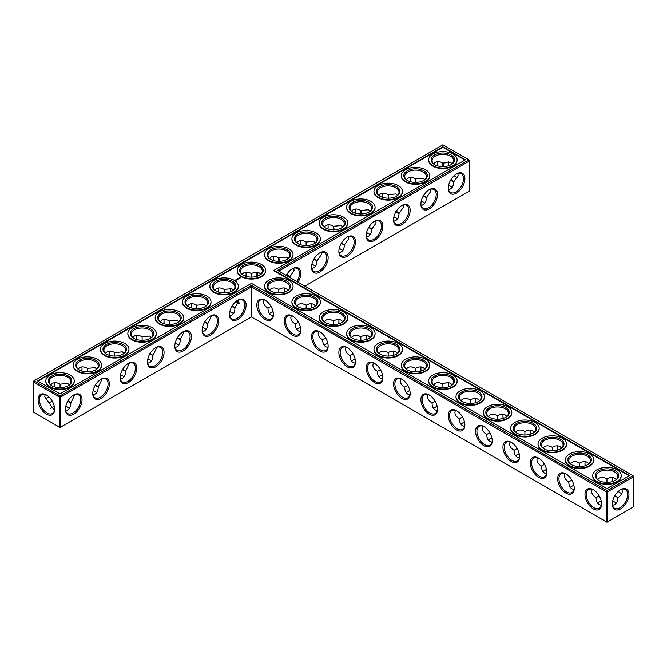 <?xml version="1.0" encoding="UTF-8"?>
<svg xmlns="http://www.w3.org/2000/svg" width="667" height="667" viewBox="0 0 667 667"><rect width="100%" height="100%" fill="white"/><g stroke="black" fill="none" stroke-linecap="round" stroke-linejoin="round"><path stroke-width="1" d="M278.806 292.921L278.806 289.42L278.806 292.921M284.175 289.62A11.756 6.787 -120 0 0 284.492 292.079M311.522 305.411A11.756 6.787 -120 0 0 311.839 307.862M338.869 321.194A11.756 6.787 -120 0 0 339.186 323.653M366.216 336.985A11.756 6.787 -120 0 0 366.533 339.445M393.555 352.776A11.756 6.787 -120 0 0 393.88 355.228M420.902 368.559A11.756 6.787 -120 0 0 421.227 371.019M448.249 384.35A11.756 6.787 -120 0 0 448.566 386.802M475.596 400.133A11.756 6.787 -120 0 0 475.913 402.593M502.943 415.925A11.756 6.787 -120 0 0 503.26 418.384M530.29 431.716A11.756 6.787 -120 0 0 530.607 434.167M557.637 447.499A11.756 6.787 -120 0 0 557.954 449.958M584.984 463.29A11.756 6.787 -120 0 0 585.301 465.749M612.331 479.081A11.756 6.787 -120 0 0 612.648 481.532M618.334 491.379A11.756 6.787 -120 0 0 620.302 492.888M278.806 271.102L469.576 160.964L469.576 191.029L304.844 286.135M464.874 178.714A11.756 6.787 120 0 0 456.553 173.912A11.756 6.787 120 0 0 448.241 188.311A11.756 6.787 120 0 0 456.553 193.113A11.756 6.787 120 0 0 464.874 178.714M437.527 194.506A11.756 6.787 120 0 0 429.214 189.703A11.756 6.787 120 0 0 420.902 204.102A11.756 6.787 120 0 0 429.214 208.904A11.756 6.787 120 0 0 437.527 194.506M410.18 210.288A11.756 6.787 120 0 0 401.868 205.486A11.756 6.787 120 0 0 393.555 219.885A11.756 6.787 120 0 0 401.868 224.687A11.756 6.787 120 0 0 410.18 210.288M382.833 226.08A11.756 6.787 120 0 0 374.52 221.277A11.756 6.787 120 0 0 366.208 235.676A11.756 6.787 120 0 0 374.52 240.479A11.756 6.787 120 0 0 382.833 226.08M355.486 241.863A11.756 6.787 120 0 0 347.173 237.068A11.756 6.787 120 0 0 338.861 251.467A11.756 6.787 120 0 0 347.173 256.261A11.756 6.787 120 0 0 355.486 241.863M328.139 257.654A11.756 6.787 120 0 0 319.827 252.851A11.756 6.787 120 0 0 311.514 267.25A11.756 6.787 120 0 0 319.827 272.053A11.756 6.787 120 0 0 328.139 257.654M298.024 282.199A11.756 6.787 120 0 0 300.792 273.445A11.756 6.787 120 0 0 292.48 268.643A11.756 6.787 120 0 0 286.285 275.421M632.991 475.596L633.65 476.73L632.991 475.596L606.962 490.62L251.459 285.376L60.038 395.898L34.009 380.865L33.35 381.999L59.38 397.032L60.038 395.898L60.697 397.032L59.38 397.032L59.38 427.088L60.038 427.472L60.697 427.088L59.38 427.088L33.35 412.064L33.35 381.241L442.888 144.797L468.918 159.83L277.497 270.343L632.991 475.596M251.459 316.958L251.459 286.893L606.303 491.762L607.62 491.762L606.962 490.62L606.303 491.762L606.303 521.819L607.62 521.819L633.65 506.787L633.65 476.73L607.62 491.762L607.62 521.819L606.962 522.203L251.459 316.958L60.697 427.088L60.697 397.032L251.459 286.893L251.459 285.376M284.392 287.986A10.83 6.253 -120 0 0 284.167 289.987A10.83 6.253 -120 0 0 284.367 292.113M311.739 303.777A10.83 6.253 -120 0 0 311.514 305.778A10.83 6.253 -120 0 0 311.714 307.904M339.086 319.56A10.83 6.253 -120 0 0 338.861 321.561A10.83 6.253 -120 0 0 339.061 323.695M366.433 335.351A10.83 6.253 -120 0 0 366.208 337.352A10.83 6.253 -120 0 0 366.408 339.478M393.78 351.142A10.83 6.253 -120 0 0 393.555 353.143A10.83 6.253 -120 0 0 393.755 355.269M421.127 366.925A10.83 6.253 -120 0 0 420.902 368.926A10.83 6.253 -120 0 0 421.102 371.06M448.466 382.716A10.83 6.253 -120 0 0 448.241 384.717A10.83 6.253 -120 0 0 448.441 386.843M475.813 398.507A10.83 6.253 -120 0 0 475.588 400.508A10.83 6.253 -120 0 0 475.788 402.635M503.16 414.29A10.83 6.253 -120 0 0 502.935 416.291A10.83 6.253 -120 0 0 503.135 418.417M530.507 430.082A10.83 6.253 -120 0 0 530.282 432.083A10.83 6.253 -120 0 0 530.482 434.209M557.854 445.864A10.83 6.253 -120 0 0 557.629 447.865A10.83 6.253 -120 0 0 557.829 450M585.201 461.656A10.83 6.253 -120 0 0 584.976 463.657A10.83 6.253 -120 0 0 585.176 465.783M612.548 477.447A10.83 6.253 -120 0 0 612.323 479.448A10.83 6.253 -120 0 0 612.523 481.574M618.234 491.471A10.83 6.253 -120 0 0 619.976 492.705A10.83 6.253 -120 0 0 621.819 493.513M469.576 160.964L468.918 159.83L469.576 160.964M448.249 187.919A10.83 6.253 120 0 0 450.483 192.513A10.83 6.253 120 0 0 458.829 189.611A10.83 6.253 120 0 0 463.557 178.714A10.83 6.253 120 0 0 461.314 173.754A10.83 6.253 120 0 0 456.22 174.112M420.902 203.71A10.83 6.253 120 0 0 423.136 208.304A10.83 6.253 120 0 0 431.482 205.403A10.83 6.253 120 0 0 436.21 194.506A10.83 6.253 120 0 0 433.967 189.545A10.83 6.253 120 0 0 428.873 189.903M393.555 219.501A10.83 6.253 120 0 0 395.798 224.087A10.83 6.253 120 0 0 404.135 221.186A10.83 6.253 120 0 0 408.863 210.288A10.83 6.253 120 0 0 406.62 205.336A10.83 6.253 120 0 0 401.534 205.694M366.216 235.284A10.83 6.253 120 0 0 368.451 239.878A10.83 6.253 120 0 0 376.797 236.977A10.83 6.253 120 0 0 381.516 226.08A10.83 6.253 120 0 0 379.273 221.119A10.83 6.253 120 0 0 374.187 221.477M338.869 251.075A10.83 6.253 120 0 0 341.104 255.661A10.83 6.253 120 0 0 349.45 252.76A10.83 6.253 120 0 0 354.177 241.863A10.83 6.253 120 0 0 351.934 236.91A10.83 6.253 120 0 0 346.84 237.269M311.522 266.867A10.83 6.253 120 0 0 313.757 271.452A10.83 6.253 120 0 0 322.103 268.551A10.83 6.253 120 0 0 326.83 257.654A10.83 6.253 120 0 0 324.587 252.693A10.83 6.253 120 0 0 319.493 253.051M296.898 281.549A10.83 6.253 120 0 0 299.483 273.445A10.83 6.253 120 0 0 297.24 268.484A10.83 6.253 120 0 0 292.146 268.843M52.068 407.454A11.756 6.787 180 0 1 54.335 406.503M65.725 406.503A11.756 6.787 180 0 1 68.009 407.454M93.072 390.712A11.756 6.787 180 0 1 95.356 391.662M120.419 374.921A11.756 6.787 180 0 1 122.703 375.88M147.766 359.138A11.756 6.787 180 0 1 150.05 360.088M175.113 343.347A11.756 6.787 180 0 1 177.397 344.297M202.451 327.555A11.756 6.787 180 0 1 204.744 328.514M229.798 311.772A11.756 6.787 180 0 1 232.091 312.723M325.529 344.297A11.756 6.787 180 0 1 327.814 343.347M352.876 360.088A11.756 6.787 180 0 1 355.161 359.138M380.223 375.88A11.756 6.787 180 0 1 382.508 374.921M407.57 391.662A11.756 6.787 180 0 1 409.855 390.712M270.835 312.723A11.756 6.787 180 0 1 273.12 311.772M311.839 264.407A11.756 6.787 180 0 1 314.124 265.358M339.186 248.616A11.756 6.787 180 0 1 341.471 249.575M298.182 328.514A11.756 6.787 180 0 1 300.467 327.555M366.533 232.833A11.756 6.787 180 0 1 368.818 233.783M393.88 217.042A11.756 6.787 180 0 1 396.165 217.992M421.227 201.251A11.756 6.787 180 0 1 423.512 202.209M448.566 185.468A11.756 6.787 180 0 1 450.859 186.418M434.909 407.454A11.756 6.787 180 0 1 437.202 406.503M462.256 423.237A11.756 6.787 180 0 1 464.549 422.286M489.603 439.028A11.756 6.787 180 0 1 491.887 438.077M516.95 454.819A11.756 6.787 180 0 1 519.234 453.86M544.297 470.602A11.756 6.787 180 0 1 546.581 469.651M571.644 486.393A11.756 6.787 180 0 1 573.928 485.443M598.991 502.184A11.756 6.787 180 0 1 601.275 501.225M612.648 501.225A11.756 6.787 180 0 1 614.932 502.184M442.888 146.823L465.416 159.83L273.995 270.343L629.49 475.596L606.962 488.603L251.459 283.358L60.038 393.872L37.51 380.865L442.888 146.823L442.888 147.324L37.944 381.115M620.635 508.871A11.756 6.787 -60 0 1 612.323 504.077A11.756 6.787 -60 0 1 620.635 489.678A11.756 6.787 -60 0 1 628.948 494.472A11.756 6.787 -60 0 1 620.635 508.871M288.086 290.12L286.468 288.661C284.334 287.51 281.774 287.76 278.806 289.42L278.806 289.42C275.838 287.76 273.287 287.51 271.152 288.661L269.535 290.12M315.433 305.903L313.807 304.452C311.672 303.293 309.121 303.552 306.153 305.211L306.153 308.713M306.153 305.211L306.153 305.211C303.185 303.552 300.634 303.293 298.499 304.452L296.873 305.903M342.78 321.694L341.154 320.235C339.019 319.084 336.468 319.335 333.5 320.994L333.5 324.495M333.5 320.994L333.5 320.994C330.532 319.335 327.981 319.084 325.846 320.235L324.22 321.694M370.127 337.485L368.501 336.026C366.366 334.876 363.815 335.126 360.847 336.785L360.847 340.287M360.847 336.785L360.847 336.785C357.879 335.126 355.328 334.876 353.193 336.026L351.567 337.485M397.465 353.268L395.848 351.817C393.713 350.659 391.162 350.917 388.194 352.576L388.194 356.078M388.194 352.576L388.194 352.576C385.226 350.917 382.666 350.659 380.532 351.817L378.914 353.268M424.812 369.059L423.195 367.6C421.06 366.45 418.509 366.7 415.541 368.359L415.541 371.861M415.541 368.359L415.541 368.359C412.565 366.7 410.013 366.45 407.879 367.6L406.261 369.059M452.159 384.851L450.542 383.392C448.407 382.233 445.856 382.491 442.888 384.15L442.888 387.652M442.888 384.15L442.888 384.15C439.912 382.491 437.36 382.233 435.226 383.392L433.608 384.851M479.506 400.634L477.889 399.174C475.754 398.024 473.203 398.274 470.227 399.933L470.227 403.443M470.227 399.933L470.227 399.933C467.259 398.274 464.707 398.024 462.573 399.174L460.955 400.634M506.853 416.425L505.236 414.966C503.101 413.815 500.55 414.065 497.574 415.724L497.574 419.226M497.574 415.724L497.574 415.724C494.606 414.065 492.054 413.815 489.92 414.966L488.302 416.425M534.2 432.208L532.583 430.757C530.448 429.598 527.889 429.856 524.921 431.516L524.921 435.017M524.921 431.516L524.921 431.516C521.953 429.856 519.401 429.598 517.267 430.757L515.649 432.208M561.547 447.999L559.921 446.54C557.787 445.389 555.236 445.639 552.268 447.299L552.268 450.8M552.268 447.299L552.268 447.299C549.3 445.639 546.748 445.389 544.614 446.54L542.988 447.999M588.894 463.79L587.268 462.331C585.134 461.18 582.583 461.431 579.615 463.09L579.615 466.592M579.615 463.09L579.615 463.09C576.647 461.431 574.095 461.18 571.961 462.331L570.335 463.79M614.757 495.881L617.792 497.632C620.71 495.889 622.203 493.805 622.278 491.379L621.819 489.253M616.233 479.573L614.615 478.122C612.481 476.963 609.93 477.222 606.962 478.881L606.962 482.383M606.962 478.881L606.962 478.881C603.994 477.222 601.434 476.963 599.299 478.122L597.682 479.573M456.22 177.097A11.723 6.77 60 0 1 454.269 175.604M448.591 165.766A11.723 6.77 60 0 1 448.274 163.332M457.729 173.495L458.179 175.604L453.71 181.874C453.577 186.418 451.834 188.978 448.466 189.553M430.382 189.278L430.832 191.396L426.363 197.657C426.23 202.209 424.487 204.769 421.127 205.344M403.043 205.069L403.485 207.179L399.024 213.448C398.891 217.992 397.14 220.552 393.78 221.136M375.696 220.86L376.138 222.97L371.677 229.231C371.544 233.783 369.793 236.343 366.433 236.918M348.349 236.643L348.791 238.761L344.33 245.022C344.197 249.575 342.446 252.134 339.086 252.71M321.002 252.434L321.444 254.544L316.983 260.814C316.85 265.358 315.099 267.917 311.739 268.493M293.655 268.217L294.097 270.335L289.62 277.347M65.75 406.37A10.83 6.253 180 0 1 67.701 407.262L67.701 407.262A10.83 6.253 180 0 1 69.318 408.454M50.775 408.446A10.83 6.253 180 0 1 52.385 407.262A10.83 6.253 180 0 1 54.31 406.378M93.097 390.587A10.83 6.253 180 0 1 95.039 391.471L95.039 391.471A10.83 6.253 180 0 1 96.665 392.671M120.444 374.796A10.83 6.253 180 0 1 122.386 375.688L122.386 375.688A10.83 6.253 180 0 1 124.012 376.88M147.791 359.004A10.83 6.253 180 0 1 149.733 359.897L149.733 359.897A10.83 6.253 180 0 1 151.351 361.097M175.138 343.222A10.83 6.253 180 0 1 177.08 344.114L177.08 344.114A10.83 6.253 180 0 1 178.698 345.306M202.485 327.43A10.83 6.253 180 0 1 204.427 328.322L204.427 328.322A10.83 6.253 180 0 1 206.045 329.515M229.832 311.647A10.83 6.253 180 0 1 231.774 312.531L231.774 312.531A10.83 6.253 180 0 1 233.392 313.732M324.22 345.306A10.83 6.253 180 0 1 325.846 344.114A10.83 6.253 180 0 1 327.789 343.222M351.567 361.097A10.83 6.253 180 0 1 353.193 359.897A10.83 6.253 180 0 1 355.136 359.004M378.914 376.88A10.83 6.253 180 0 1 380.532 375.688A10.83 6.253 180 0 1 382.483 374.796M406.261 392.671A10.83 6.253 180 0 1 407.879 391.471A10.83 6.253 180 0 1 409.821 390.587M269.535 313.732A10.83 6.253 180 0 1 271.152 312.531A10.83 6.253 180 0 1 273.095 311.647M311.864 264.282A10.83 6.253 180 0 1 313.807 265.166L313.807 265.166A10.83 6.253 180 0 1 315.433 266.366M339.211 248.491A10.83 6.253 180 0 1 341.154 249.383L341.154 249.383A10.83 6.253 180 0 1 342.78 250.575M296.873 329.515A10.83 6.253 180 0 1 298.499 328.322A10.83 6.253 180 0 1 300.442 327.43M366.558 232.7A10.83 6.253 180 0 1 368.501 233.592L368.501 233.592A10.83 6.253 180 0 1 370.127 234.792M393.905 216.917A10.83 6.253 180 0 1 395.848 217.809L395.848 217.809A10.83 6.253 180 0 1 397.465 219.001M421.252 201.126A10.83 6.253 180 0 1 423.195 202.018L423.195 202.018A10.83 6.253 180 0 1 424.812 203.21M448.599 185.343A10.83 6.253 180 0 1 450.542 186.226L450.542 186.226A10.83 6.253 180 0 1 452.159 187.427M433.608 408.454A10.83 6.253 180 0 1 435.226 407.262A10.83 6.253 180 0 1 437.168 406.37M460.955 424.245A10.83 6.253 180 0 1 462.573 423.053A10.83 6.253 180 0 1 464.515 422.161M488.302 440.037A10.83 6.253 180 0 1 489.92 438.836A10.83 6.253 180 0 1 491.862 437.952M515.649 455.819A10.83 6.253 180 0 1 517.267 454.627A10.83 6.253 180 0 1 519.209 453.735M542.988 471.611A10.83 6.253 180 0 1 544.614 470.418A10.83 6.253 180 0 1 546.556 469.526M570.335 487.402A10.83 6.253 180 0 1 571.961 486.201A10.83 6.253 180 0 1 573.903 485.309M612.673 501.1A10.83 6.253 180 0 1 614.615 501.993L614.615 501.993A10.83 6.253 180 0 1 616.233 503.185M597.682 503.185A10.83 6.253 180 0 1 599.299 501.993A10.83 6.253 180 0 1 601.25 501.1M273.995 270.343L273.995 270.852L629.056 475.846M464.982 160.08L442.888 147.324M620.302 489.878A10.83 6.253 -60 0 1 625.388 489.52A10.83 6.253 -60 0 1 627.055 498.199A10.83 6.253 -60 0 1 619.976 507.737A10.83 6.253 -60 0 1 614.565 508.271A10.83 6.253 -60 0 1 612.331 503.685M298.357 322.211L295.323 323.962C295.373 327.364 296.431 329.706 298.499 330.974L300.567 331.649M291.296 315.583L290.837 317.709C290.912 320.135 292.404 322.219 295.323 323.962M270.835 291.12A10.83 6.253 180 0 1 267.976 286.893A10.83 6.253 180 0 1 274.662 281.115A10.83 6.253 180 0 1 286.468 282.475A10.83 6.253 180 0 1 289.636 286.893A10.83 6.253 180 0 1 286.777 291.12M271.01 306.428L267.976 308.179C268.026 311.581 269.084 313.915 271.152 315.183L273.22 315.858M263.949 299.791L263.49 301.926C263.565 304.352 265.057 306.436 267.976 308.179M325.704 338.002L322.67 339.753C322.72 343.155 323.778 345.489 325.846 346.765L327.914 347.44M318.634 331.366L318.184 333.5C318.251 335.926 319.751 338.011 322.67 339.753M298.182 306.912A10.83 6.253 180 0 1 295.323 302.685A10.83 6.253 180 0 1 302.009 296.907A10.83 6.253 180 0 1 313.807 298.257A10.83 6.253 180 0 1 316.983 302.685A10.83 6.253 180 0 1 314.124 306.912M353.051 353.785L350.017 355.536C350.067 358.938 351.125 361.281 353.193 362.548L355.261 363.223M345.981 347.157L345.531 349.291C345.598 351.717 347.098 353.793 350.017 355.536M325.529 322.703A10.83 6.253 180 0 1 322.67 318.467A10.83 6.253 180 0 1 329.356 312.69A10.83 6.253 180 0 1 341.154 314.049A10.83 6.253 180 0 1 344.33 318.467A10.83 6.253 180 0 1 341.471 322.703M380.398 369.576L377.364 371.327C377.414 374.729 378.472 377.063 380.532 378.339L382.608 379.014M373.328 362.948L372.878 365.074C372.945 367.5 374.445 369.585 377.364 371.327M352.876 338.486A10.83 6.253 180 0 1 350.017 334.259A10.83 6.253 180 0 1 356.703 328.481A10.83 6.253 180 0 1 368.501 329.84A10.83 6.253 180 0 1 371.677 334.259A10.83 6.253 180 0 1 368.818 338.486M407.745 385.368L404.711 387.118C404.761 390.52 405.811 392.855 407.879 394.13L409.955 394.797M400.675 378.731L400.225 380.865C400.292 383.292 401.784 385.376 404.711 387.118M380.223 354.277A10.83 6.253 180 0 1 377.364 350.042A10.83 6.253 180 0 1 384.05 344.272A10.83 6.253 180 0 1 395.848 345.623A10.83 6.253 180 0 1 399.024 350.042A10.83 6.253 180 0 1 396.165 354.277M435.092 401.15L432.058 402.901C432.108 406.303 433.158 408.646 435.226 409.913L437.302 410.589M428.022 394.522L427.572 396.648C427.639 399.074 429.131 401.159 432.058 402.901M407.57 370.068A10.83 6.253 180 0 1 404.711 365.833A10.83 6.253 180 0 1 411.397 360.055A10.83 6.253 180 0 1 423.195 361.414A10.83 6.253 180 0 1 426.363 365.833A10.83 6.253 180 0 1 423.512 370.068M462.439 416.942L459.405 418.693C459.446 422.094 460.505 424.429 462.573 425.704L464.641 426.38M455.369 410.313L454.919 412.439C454.986 414.866 456.478 416.95 459.405 418.693M434.909 385.851A10.83 6.253 180 0 1 432.058 381.624A10.83 6.253 180 0 1 438.744 375.846A10.83 6.253 180 0 1 450.542 377.205A10.83 6.253 180 0 1 453.71 381.624A10.83 6.253 180 0 1 450.859 385.851M489.778 432.733L486.752 434.484C486.793 437.886 487.852 440.22 489.92 441.487L491.988 442.163M482.716 426.096L482.266 428.231C482.333 430.657 483.825 432.741 486.752 434.484M462.256 401.642A10.83 6.253 180 0 1 459.405 397.407A10.83 6.253 180 0 1 466.083 391.637A10.83 6.253 180 0 1 477.889 392.988A10.83 6.253 180 0 1 481.057 397.407A10.83 6.253 180 0 1 478.206 401.642M517.125 448.516L514.09 450.267C514.14 453.668 515.199 456.011 517.267 457.279L519.335 457.954M510.063 441.887L509.605 444.014C509.68 446.44 511.172 448.524 514.09 450.267M489.603 417.425A10.83 6.253 180 0 1 486.752 413.198A10.83 6.253 180 0 1 493.43 407.42A10.83 6.253 180 0 1 505.236 408.779A10.83 6.253 180 0 1 508.404 413.198A10.83 6.253 180 0 1 505.544 417.425M544.472 464.307L541.437 466.058C541.487 469.46 542.546 471.794 544.614 473.07L546.682 473.745M537.402 457.67L536.952 459.805C537.027 462.231 538.519 464.315 541.437 466.058M516.95 433.216A10.83 6.253 180 0 1 514.09 428.989A10.83 6.253 180 0 1 520.777 423.212A10.83 6.253 180 0 1 532.583 424.562A10.83 6.253 180 0 1 535.751 428.989A10.83 6.253 180 0 1 532.891 433.216M571.819 480.09L568.784 481.841C568.834 485.243 569.893 487.585 571.961 488.853L574.029 489.528M564.749 473.462L564.299 475.596C564.365 478.014 565.866 480.098 568.784 481.841M544.297 449.008A10.83 6.253 180 0 1 541.437 444.772A10.83 6.253 180 0 1 548.124 438.994A10.83 6.253 180 0 1 559.921 440.353A10.83 6.253 180 0 1 563.098 444.772A10.83 6.253 180 0 1 560.238 449.008M599.166 495.881L596.131 497.632C596.181 501.034 597.24 503.368 599.299 504.644L601.376 505.319M592.096 489.253L591.646 491.379C591.712 493.805 593.213 495.889 596.131 497.632M571.644 464.791A10.83 6.253 180 0 1 568.784 460.563A10.83 6.253 180 0 1 575.471 454.786A10.83 6.253 180 0 1 587.268 456.145A10.83 6.253 180 0 1 590.445 460.563A10.83 6.253 180 0 1 587.585 464.791M612.548 505.319L614.615 504.644C616.683 503.368 617.742 501.034 617.792 497.632M598.991 480.582A10.83 6.253 180 0 1 596.131 476.346A10.83 6.253 180 0 1 602.818 470.577A10.83 6.253 180 0 1 614.615 471.928A10.83 6.253 180 0 1 617.792 476.346A10.83 6.253 180 0 1 614.932 480.582M457.729 177.722A10.797 6.236 60 0 1 455.903 176.922A10.797 6.236 60 0 1 454.169 175.696M448.466 165.808A10.797 6.236 60 0 1 448.266 163.698A10.797 6.236 60 0 1 448.491 161.714M433.608 163.815L435.226 162.356C437.36 161.206 439.912 161.456 442.888 163.115L450.542 162.381L452.151 163.824M451.1 179.69C454.711 182.475 454.519 182.583 450.542 180.015M442.905 166.792C442.671 162.064 442.855 161.964 443.463 166.467M434.909 164.816A10.83 6.253 180 0 1 432.058 160.589A10.83 6.253 180 0 1 438.744 154.811A10.83 6.253 180 0 1 450.542 156.17A10.83 6.253 180 0 1 453.71 160.589A10.83 6.253 180 0 1 450.859 164.816M406.261 179.598L407.879 178.147C410.013 176.988 412.565 177.247 415.541 178.906L423.195 178.172L424.804 179.615M423.753 195.481C427.364 198.266 427.172 198.374 423.195 195.806M415.558 182.575C415.324 177.856 415.508 177.747 416.116 182.258M407.57 180.607A10.83 6.253 180 0 1 404.711 176.38A10.83 6.253 180 0 1 411.397 170.602A10.83 6.253 180 0 1 423.195 171.953A10.83 6.253 180 0 1 426.363 176.38A10.83 6.253 180 0 1 423.512 180.607M378.914 195.389L380.532 193.93C382.666 192.78 385.226 193.03 388.194 194.689L395.848 193.955L397.457 195.398M396.406 211.272C400.017 214.057 399.833 214.157 395.848 211.589M388.211 198.366C387.977 193.647 388.169 193.538 388.769 198.049M380.223 196.398A10.83 6.253 180 0 1 377.364 192.163A10.83 6.253 180 0 1 384.05 186.385A10.83 6.253 180 0 1 395.848 187.744A10.83 6.253 180 0 1 399.024 192.163A10.83 6.253 180 0 1 396.165 196.398M351.567 211.181L353.193 209.721C355.328 208.571 357.879 208.821 360.847 210.48L368.501 209.746L370.11 211.189M369.059 227.055C372.67 229.84 372.486 229.948 368.501 227.38M360.872 214.157C360.63 209.43 360.822 209.321 361.422 213.832M352.876 212.181A10.83 6.253 180 0 1 350.017 207.954A10.83 6.253 180 0 1 356.703 202.176A10.83 6.253 180 0 1 368.501 203.535A10.83 6.253 180 0 1 371.677 207.954A10.83 6.253 180 0 1 368.818 212.181M324.22 226.963L325.846 225.513C327.981 224.354 330.532 224.612 333.5 226.271L341.154 225.538L342.763 226.98M341.712 242.846C345.323 245.631 345.139 245.739 341.154 243.163M333.525 229.94C333.292 225.221 333.475 225.113 334.075 229.623M325.529 227.972A10.83 6.253 180 0 1 322.67 223.745A10.83 6.253 180 0 1 329.356 217.967A10.83 6.253 180 0 1 341.154 219.318A10.83 6.253 180 0 1 344.33 223.745A10.83 6.253 180 0 1 341.471 227.972M296.873 242.755L298.499 241.296C300.634 240.145 303.185 240.395 306.153 242.054L313.807 241.321L315.416 242.763M314.365 258.638C317.976 261.414 317.792 261.522 313.807 258.954M306.178 245.731C305.945 241.012 306.128 240.904 306.728 245.406M298.182 243.763A10.83 6.253 180 0 1 295.323 239.528A10.83 6.253 180 0 1 302.009 233.75A10.83 6.253 180 0 1 313.807 235.109A10.83 6.253 180 0 1 316.983 239.528A10.83 6.253 180 0 1 314.124 243.763M269.535 258.546L271.152 257.087C273.287 255.928 275.838 256.186 278.806 257.846L286.468 257.112L288.077 258.554M287.018 274.42C290.629 277.205 290.445 277.314 286.468 274.746M278.831 261.522C278.598 256.795 278.781 256.687 279.39 261.197M270.835 259.546A10.83 6.253 180 0 1 267.976 255.319A10.83 6.253 180 0 1 274.662 249.541A10.83 6.253 180 0 1 286.468 250.9A10.83 6.253 180 0 1 289.636 255.319A10.83 6.253 180 0 1 286.777 259.546M257.729 276.088A10.797 6.236 60 0 1 257.629 272.294M437.202 165.775A11.756 6.787 120 0 0 437.519 163.315M409.855 181.557A11.756 6.787 120 0 0 410.172 179.106M382.508 197.349A11.756 6.787 120 0 0 382.825 194.889M355.161 213.14A11.756 6.787 120 0 0 355.478 210.68M327.814 228.923A11.756 6.787 120 0 0 328.131 226.472M300.467 244.714A11.756 6.787 120 0 0 300.784 242.254M273.12 260.497A11.756 6.787 120 0 0 273.445 258.046M246.098 273.837A11.756 6.787 -60 0 1 245.773 276.288M218.751 289.62A11.756 6.787 -60 0 1 218.434 292.079M191.404 305.411A11.756 6.787 -60 0 1 191.087 307.862M164.057 321.194A11.756 6.787 -60 0 1 163.74 323.653M136.71 336.985A11.756 6.787 -60 0 1 136.393 339.445M109.363 352.776A11.756 6.787 -60 0 1 109.046 355.228M82.016 368.559A11.756 6.787 -60 0 1 81.699 371.019M54.669 384.35A11.756 6.787 -60 0 1 54.352 386.802M48.658 396.665A11.756 6.787 -60 0 1 46.698 398.157M46.365 394.972L46.365 394.972A11.723 6.77 60 0 1 54.661 409.33A11.723 6.77 60 0 1 46.365 414.124A11.723 6.77 60 0 1 38.077 399.758A11.723 6.77 60 0 1 46.365 394.972L46.365 394.972M229.473 314.616A11.756 6.787 -60 0 1 237.785 300.217A11.756 6.787 -60 0 1 246.098 305.019A11.756 6.787 -60 0 1 237.785 319.418A11.756 6.787 -60 0 1 229.473 314.616M202.126 330.407A11.756 6.787 -60 0 1 210.447 316.008A11.756 6.787 -60 0 1 218.759 320.81A11.756 6.787 -60 0 1 210.447 335.209A11.756 6.787 -60 0 1 202.126 330.407M174.787 346.19A11.756 6.787 -60 0 1 183.1 331.791A11.756 6.787 -60 0 1 191.412 336.593A11.756 6.787 -60 0 1 183.1 350.992A11.756 6.787 -60 0 1 174.787 346.19M147.44 361.981A11.756 6.787 -60 0 1 155.753 347.582A11.756 6.787 -60 0 1 164.065 352.384A11.756 6.787 -60 0 1 155.753 366.783A11.756 6.787 -60 0 1 147.44 361.981M120.093 377.772A11.756 6.787 -60 0 1 128.406 363.373A11.756 6.787 -60 0 1 136.718 368.167A11.756 6.787 -60 0 1 128.406 382.566A11.756 6.787 -60 0 1 120.093 377.772M92.746 393.555A11.756 6.787 -60 0 1 101.059 379.156A11.756 6.787 -60 0 1 109.371 383.959A11.756 6.787 -60 0 1 101.059 398.357A11.756 6.787 -60 0 1 92.746 393.555M65.399 409.346A11.756 6.787 -60 0 1 73.712 394.947A11.756 6.787 -60 0 1 82.024 399.75A11.756 6.787 -60 0 1 73.712 414.149A11.756 6.787 -60 0 1 65.399 409.346M437.527 409.346A11.756 6.787 -120 0 0 429.214 394.947A11.756 6.787 -120 0 0 420.902 399.75A11.756 6.787 -120 0 0 429.214 414.149A11.756 6.787 -120 0 0 437.527 409.346M410.18 393.555A11.756 6.787 -120 0 0 401.868 379.156A11.756 6.787 -120 0 0 393.555 383.959A11.756 6.787 -120 0 0 401.868 398.357A11.756 6.787 -120 0 0 410.18 393.555M382.833 377.772A11.756 6.787 -120 0 0 374.52 363.373A11.756 6.787 -120 0 0 366.208 368.167A11.756 6.787 -120 0 0 374.52 382.566A11.756 6.787 -120 0 0 382.833 377.772M355.486 361.981A11.756 6.787 -120 0 0 347.173 347.582A11.756 6.787 -120 0 0 338.861 352.384A11.756 6.787 -120 0 0 347.173 366.783A11.756 6.787 -120 0 0 355.486 361.981M328.139 346.19A11.756 6.787 -120 0 0 319.827 331.791A11.756 6.787 -120 0 0 311.514 336.593A11.756 6.787 -120 0 0 319.827 350.992A11.756 6.787 -120 0 0 328.139 346.19M300.792 330.407A11.756 6.787 -120 0 0 292.48 316.008A11.756 6.787 -120 0 0 284.167 320.81A11.756 6.787 -120 0 0 292.48 335.209A11.756 6.787 -120 0 0 300.792 330.407M273.445 314.616A11.756 6.787 -120 0 0 265.132 300.217A11.756 6.787 -120 0 0 256.82 305.019A11.756 6.787 -120 0 0 265.132 319.418A11.756 6.787 -120 0 0 273.445 314.616M601.601 504.077A11.756 6.787 -120 0 0 593.288 489.678A11.756 6.787 -120 0 0 584.976 494.472A11.756 6.787 -120 0 0 593.288 508.871A11.756 6.787 -120 0 0 601.601 504.077M574.254 488.286A11.756 6.787 -120 0 0 565.941 473.887A11.756 6.787 -120 0 0 557.629 478.689A11.756 6.787 -120 0 0 565.941 493.088A11.756 6.787 -120 0 0 574.254 488.286M546.907 472.494A11.756 6.787 -120 0 0 538.594 458.096A11.756 6.787 -120 0 0 530.282 462.898A11.756 6.787 -120 0 0 538.594 477.297A11.756 6.787 -120 0 0 546.907 472.494M519.56 456.712A11.756 6.787 -120 0 0 511.247 442.313A11.756 6.787 -120 0 0 502.935 447.115A11.756 6.787 -120 0 0 511.247 461.514A11.756 6.787 -120 0 0 519.56 456.712M492.213 440.92A11.756 6.787 -120 0 0 483.9 426.521A11.756 6.787 -120 0 0 475.588 431.324A11.756 6.787 -120 0 0 483.9 445.723A11.756 6.787 -120 0 0 492.213 440.92M464.874 425.137A11.756 6.787 -120 0 0 456.553 410.739A11.756 6.787 -120 0 0 448.241 415.533A11.756 6.787 -120 0 0 456.553 429.932A11.756 6.787 -120 0 0 464.874 425.137M68.251 400.725C71.861 403.51 71.677 403.618 67.701 401.05M74.887 394.522L70.869 402.901C70.735 407.454 68.984 410.013 65.624 410.589M54.436 410.564L44.747 396.665L45.189 394.556M52.226 401.159L49.208 402.901M95.598 384.942C99.208 387.719 99.024 387.827 95.039 385.259M102.234 378.739L98.216 387.118C98.082 391.662 96.331 394.222 92.971 394.797M122.945 369.151C126.555 371.936 126.371 372.044 122.386 369.468M129.581 362.948L125.563 371.327C125.429 375.871 123.678 378.439 120.318 379.014M150.292 353.36C153.902 356.145 153.718 356.253 149.733 353.685M156.928 347.165L152.91 355.536C152.776 360.088 151.025 362.648 147.665 363.223M177.639 337.577C181.249 340.362 181.065 340.462 177.08 337.894M184.267 331.374L180.248 339.753C180.115 344.297 178.372 346.857 175.012 347.44M204.986 321.786C208.596 324.571 208.412 324.679 204.427 322.111M211.614 315.583L207.595 323.962C207.462 328.514 205.719 331.074 202.359 331.649M232.333 305.995C235.943 308.779 235.751 308.888 231.774 306.32M238.961 299.8L234.942 308.179C234.809 312.723 233.066 315.283 229.698 315.858M457.112 160.08A14.232 8.212 180 0 1 457.112 160.338A14.232 8.212 180 0 1 442.888 168.551A14.232 8.212 180 0 1 428.656 160.338A14.232 8.212 180 0 1 428.656 160.08M429.765 175.871A14.232 8.212 180 0 1 429.773 176.121A14.232 8.212 180 0 1 415.541 184.342A14.232 8.212 180 0 1 401.309 176.121A14.232 8.212 180 0 1 401.317 175.871M402.418 191.662A14.232 8.212 180 0 1 402.426 191.913A14.232 8.212 180 0 1 388.194 200.125A14.232 8.212 180 0 1 373.962 191.913A14.232 8.212 180 0 1 373.97 191.662M375.071 207.445A14.232 8.212 180 0 1 375.079 207.704A14.232 8.212 180 0 1 360.847 215.916A14.232 8.212 180 0 1 346.615 207.704A14.232 8.212 180 0 1 346.623 207.445M347.724 223.237A14.232 8.212 180 0 1 347.732 223.487A14.232 8.212 180 0 1 333.5 231.707A14.232 8.212 180 0 1 319.268 223.487A14.232 8.212 180 0 1 319.276 223.237M320.377 239.028A14.232 8.212 180 0 1 320.385 239.278A14.232 8.212 180 0 1 306.153 247.49A14.232 8.212 180 0 1 291.921 239.278A14.232 8.212 180 0 1 291.929 239.028M293.03 254.811A14.232 8.212 180 0 1 293.038 255.061A14.232 8.212 180 0 1 278.806 263.282A14.232 8.212 180 0 1 264.574 255.061A14.232 8.212 180 0 1 264.582 254.811M265.683 270.602A14.232 8.212 180 0 1 265.691 270.852A14.232 8.212 180 0 1 251.459 279.073A14.232 8.212 180 0 1 237.227 270.852A14.232 8.212 180 0 1 237.235 270.602M241.004 277.722L240.62 277.138L239.603 277.364L239.987 277.947L241.004 277.722M239.72 278.131L238.844 278.131L239.72 278.131M237.16 278.514L237.585 278.548L237.16 278.514M239.203 278.447L238.469 278.256L239.203 278.523M238.719 278.806L237.785 278.648L238.719 278.764M237.594 279.031L238.202 279.064L237.127 279.031L237.694 279.381M237.185 279.69L236.918 279.148L237.185 279.69M236.477 280.098L235.876 279.756L236.477 280.098M237.018 279.79L236.418 279.44L237.018 279.748M235.301 280.123L235.835 280.165L235.301 280.082M235.218 280.515L234.592 280.382L235.218 280.515M238.344 286.385A14.232 8.212 180 0 1 238.344 286.643A14.232 8.212 180 0 1 224.112 294.856A14.232 8.212 180 0 1 209.888 286.643A14.232 8.212 180 0 1 209.888 286.385M293.03 286.385A14.232 8.212 180 0 1 293.038 286.643A14.232 8.212 180 0 1 278.806 294.856A14.232 8.212 180 0 1 264.574 286.643A14.232 8.212 180 0 1 264.582 286.385M210.997 302.176A14.232 8.212 180 0 1 211.005 302.426A14.232 8.212 180 0 1 196.773 310.647A14.232 8.212 180 0 1 182.541 302.426A14.232 8.212 180 0 1 182.541 302.176M183.65 317.967A14.232 8.212 180 0 1 183.658 318.217A14.232 8.212 180 0 1 169.426 326.43A14.232 8.212 180 0 1 155.194 318.217A14.232 8.212 180 0 1 155.203 317.967M320.377 302.176A14.232 8.212 180 0 1 320.385 302.426A14.232 8.212 180 0 1 306.153 310.647A14.232 8.212 180 0 1 291.921 302.426A14.232 8.212 180 0 1 291.929 302.176M347.724 317.967A14.232 8.212 180 0 1 347.732 318.217A14.232 8.212 180 0 1 333.5 326.43A14.232 8.212 180 0 1 319.268 318.217A14.232 8.212 180 0 1 319.276 317.967M156.303 333.75A14.232 8.212 180 0 1 156.311 334.009A14.232 8.212 180 0 1 142.079 342.221A14.232 8.212 180 0 1 127.847 334.009A14.232 8.212 180 0 1 127.856 333.75M128.956 349.541A14.232 8.212 180 0 1 128.964 349.791A14.232 8.212 180 0 1 114.732 358.012A14.232 8.212 180 0 1 100.5 349.791A14.232 8.212 180 0 1 100.509 349.541M101.609 365.333A14.232 8.212 180 0 1 101.617 365.583A14.232 8.212 180 0 1 87.385 373.795A14.232 8.212 180 0 1 73.153 365.583A14.232 8.212 180 0 1 73.162 365.333M74.262 381.115A14.232 8.212 180 0 1 74.27 381.366A14.232 8.212 180 0 1 60.038 389.586A14.232 8.212 180 0 1 45.806 381.366A14.232 8.212 180 0 1 45.815 381.115M375.071 333.75A14.232 8.212 180 0 1 375.079 334.009A14.232 8.212 180 0 1 360.847 342.221A14.232 8.212 180 0 1 346.615 334.009A14.232 8.212 180 0 1 346.623 333.75M402.418 349.541A14.232 8.212 180 0 1 402.426 349.791A14.232 8.212 180 0 1 388.194 358.012A14.232 8.212 180 0 1 373.962 349.791A14.232 8.212 180 0 1 373.97 349.541M429.765 365.333A14.232 8.212 180 0 1 429.773 365.583A14.232 8.212 180 0 1 415.541 373.795A14.232 8.212 180 0 1 401.309 365.583A14.232 8.212 180 0 1 401.317 365.333M457.112 381.115A14.232 8.212 180 0 1 457.112 381.366A14.232 8.212 180 0 1 442.888 389.586A14.232 8.212 180 0 1 428.656 381.366A14.232 8.212 180 0 1 428.656 381.115M484.459 396.907A14.232 8.212 180 0 1 484.459 397.157A14.232 8.212 180 0 1 470.227 405.378A14.232 8.212 180 0 1 455.995 397.157A14.232 8.212 180 0 1 456.003 396.907M511.797 412.69A14.232 8.212 180 0 1 511.806 412.948A14.232 8.212 180 0 1 497.574 421.16A14.232 8.212 180 0 1 483.342 412.948A14.232 8.212 180 0 1 483.35 412.69M539.144 428.481A14.232 8.212 180 0 1 539.153 428.731A14.232 8.212 180 0 1 524.921 436.952A14.232 8.212 180 0 1 510.689 428.731A14.232 8.212 180 0 1 510.697 428.481M566.491 444.272A14.232 8.212 180 0 1 566.5 444.522A14.232 8.212 180 0 1 552.268 452.735A14.232 8.212 180 0 1 538.036 444.522A14.232 8.212 180 0 1 538.044 444.272M593.838 460.055A14.232 8.212 180 0 1 593.847 460.313A14.232 8.212 180 0 1 579.615 468.526A14.232 8.212 180 0 1 565.383 460.313A14.232 8.212 180 0 1 565.391 460.055M621.185 475.846A14.232 8.212 180 0 1 621.194 476.096A14.232 8.212 180 0 1 606.962 484.317A14.232 8.212 180 0 1 592.73 476.096A14.232 8.212 180 0 1 592.738 475.846M265.466 300.417A10.83 6.253 -120 0 0 260.38 300.058A10.83 6.253 -120 0 0 260.38 312.565A10.83 6.253 -120 0 0 271.202 318.818A10.83 6.253 -120 0 0 273.445 314.224M292.813 316.208A10.83 6.253 -120 0 0 287.727 315.85A10.83 6.253 -120 0 0 287.727 328.356A10.83 6.253 -120 0 0 298.549 334.609A10.83 6.253 -120 0 0 300.784 330.015M287.118 281.332A11.756 6.787 180 0 1 287.118 290.937A11.756 6.787 180 0 1 270.494 290.937A11.756 6.787 180 0 1 270.494 281.332A11.756 6.787 180 0 1 287.118 281.332M257.045 272.203A10.83 6.253 -120 0 0 256.82 274.204A10.83 6.253 -120 0 0 257.02 276.33M260.739 274.329L259.121 272.87C256.987 271.719 254.435 271.969 251.459 273.628L251.459 277.138M251.459 273.628L251.459 273.628C248.491 271.969 245.94 271.719 243.805 272.87L242.188 274.329M243.488 275.338A10.83 6.253 180 0 1 240.637 271.102A10.83 6.253 180 0 1 247.315 265.333A10.83 6.253 180 0 1 259.121 266.683A10.83 6.253 180 0 1 262.289 271.102A10.83 6.253 180 0 1 259.43 275.338M230.84 288.269A10.83 6.253 -120 0 0 231.04 291.621M236.502 301.075A10.83 6.253 -120 0 0 239.303 302.935M320.16 331.999A10.83 6.253 -120 0 0 315.066 331.641A10.83 6.253 -120 0 0 315.066 344.139A10.83 6.253 -120 0 0 325.896 350.392A10.83 6.253 -120 0 0 328.131 345.806M314.465 297.123A11.756 6.787 180 0 1 314.465 306.72A11.756 6.787 180 0 1 297.841 306.72A11.756 6.787 180 0 1 297.841 297.123A11.756 6.787 180 0 1 314.465 297.123M347.507 347.782A10.83 6.253 -120 0 0 342.413 347.424A10.83 6.253 -120 0 0 342.413 359.93A10.83 6.253 -120 0 0 353.243 366.183A10.83 6.253 -120 0 0 355.478 361.589M341.812 312.915A11.756 6.787 180 0 1 341.812 322.511A11.756 6.787 180 0 1 325.188 322.511A11.756 6.787 180 0 1 325.188 312.915A11.756 6.787 180 0 1 341.812 312.915M374.854 363.573A10.83 6.253 -120 0 0 369.76 363.215A10.83 6.253 -120 0 0 369.76 375.721A10.83 6.253 -120 0 0 380.59 381.966A10.83 6.253 -120 0 0 382.825 377.38M369.159 328.698A11.756 6.787 180 0 1 369.159 338.302A11.756 6.787 180 0 1 352.535 338.302A11.756 6.787 180 0 1 352.535 328.698A11.756 6.787 180 0 1 369.159 328.698M402.201 379.356A10.83 6.253 -120 0 0 397.107 378.998A10.83 6.253 -120 0 0 397.107 391.504A10.83 6.253 -120 0 0 407.937 397.757A10.83 6.253 -120 0 0 410.172 393.163M396.506 344.489A11.756 6.787 180 0 1 396.506 354.085A11.756 6.787 180 0 1 379.882 354.085A11.756 6.787 180 0 1 379.882 344.489A11.756 6.787 180 0 1 396.506 344.489M429.548 395.147A10.83 6.253 -120 0 0 424.454 394.789A10.83 6.253 -120 0 0 424.454 407.295A10.83 6.253 -120 0 0 435.284 413.548A10.83 6.253 -120 0 0 437.519 408.954M423.853 360.28A11.756 6.787 180 0 1 423.853 369.877A11.756 6.787 180 0 1 407.229 369.877A11.756 6.787 180 0 1 407.229 360.28A11.756 6.787 180 0 1 423.853 360.28M456.895 410.939A10.83 6.253 -120 0 0 451.801 410.58A10.83 6.253 -120 0 0 451.801 423.078A10.83 6.253 -120 0 0 462.631 429.331A10.83 6.253 -120 0 0 464.866 424.746M451.2 376.063A11.756 6.787 180 0 1 451.2 385.659A11.756 6.787 180 0 1 434.567 385.659A11.756 6.787 180 0 1 434.567 376.063A11.756 6.787 180 0 1 451.2 376.063M484.242 426.722A10.83 6.253 -120 0 0 479.148 426.363A10.83 6.253 -120 0 0 479.148 438.869A10.83 6.253 -120 0 0 489.97 445.122A10.83 6.253 -120 0 0 492.213 440.528M478.547 391.854A11.756 6.787 180 0 1 478.547 401.451A11.756 6.787 180 0 1 461.914 401.451A11.756 6.787 180 0 1 461.914 391.854A11.756 6.787 180 0 1 478.547 391.854M511.581 442.513A10.83 6.253 -120 0 0 506.495 442.154A10.83 6.253 -120 0 0 506.495 454.661A10.83 6.253 -120 0 0 517.317 460.905A10.83 6.253 -120 0 0 519.56 456.32M505.886 407.637A11.756 6.787 180 0 1 505.886 417.242A11.756 6.787 180 0 1 489.261 417.242A11.756 6.787 180 0 1 489.261 407.637A11.756 6.787 180 0 1 505.886 407.637M538.928 458.304A10.83 6.253 -120 0 0 533.833 457.946A10.83 6.253 -120 0 0 533.833 470.443A10.83 6.253 -120 0 0 544.664 476.697A10.83 6.253 -120 0 0 546.898 472.111M533.233 423.428A11.756 6.787 180 0 1 533.233 433.025A11.756 6.787 180 0 1 516.608 433.025A11.756 6.787 180 0 1 516.608 423.428A11.756 6.787 180 0 1 533.233 423.428M566.275 474.087A10.83 6.253 -120 0 0 561.18 473.728A10.83 6.253 -120 0 0 561.18 486.235A10.83 6.253 -120 0 0 572.011 492.488A10.83 6.253 -120 0 0 574.245 487.894M560.58 439.219A11.756 6.787 180 0 1 560.58 448.816A11.756 6.787 180 0 1 543.955 448.816A11.756 6.787 180 0 1 543.955 439.219A11.756 6.787 180 0 1 560.58 439.219M593.622 489.878A10.83 6.253 -120 0 0 588.527 489.52A10.83 6.253 -120 0 0 588.527 502.026A10.83 6.253 -120 0 0 599.358 508.271A10.83 6.253 -120 0 0 601.592 503.685M587.927 455.002A11.756 6.787 180 0 1 587.927 464.607A11.756 6.787 180 0 1 571.302 464.607A11.756 6.787 180 0 1 571.302 455.002A11.756 6.787 180 0 1 587.927 455.002M615.274 470.794A11.756 6.787 180 0 1 615.274 480.39A11.756 6.787 180 0 1 598.649 480.39A11.756 6.787 180 0 1 598.649 470.794A11.756 6.787 180 0 1 615.274 470.794M437.327 165.808A10.83 6.253 120 0 0 437.527 163.682A10.83 6.253 120 0 0 437.302 161.681M451.2 155.027A11.756 6.787 180 0 1 451.2 164.632A11.756 6.787 180 0 1 434.567 164.632A11.756 6.787 180 0 1 434.567 155.027A11.756 6.787 180 0 1 451.2 155.027M409.98 181.599A10.83 6.253 120 0 0 410.18 179.473A10.83 6.253 120 0 0 409.955 177.472M423.853 170.819A11.756 6.787 180 0 1 423.853 180.415A11.756 6.787 180 0 1 407.229 180.415A11.756 6.787 180 0 1 407.229 170.819A11.756 6.787 180 0 1 423.853 170.819M382.633 197.39A10.83 6.253 120 0 0 382.833 195.256A10.83 6.253 120 0 0 382.608 193.255M396.506 186.61A11.756 6.787 180 0 1 396.506 196.206A11.756 6.787 180 0 1 379.882 196.206A11.756 6.787 180 0 1 379.882 186.61A11.756 6.787 180 0 1 396.506 186.61M355.286 213.173A10.83 6.253 120 0 0 355.486 211.047A10.83 6.253 120 0 0 355.261 209.046M369.159 202.393A11.756 6.787 180 0 1 369.159 211.998A11.756 6.787 180 0 1 352.535 211.998A11.756 6.787 180 0 1 352.535 202.393A11.756 6.787 180 0 1 369.159 202.393M327.939 228.964A10.83 6.253 120 0 0 328.139 226.838A10.83 6.253 120 0 0 327.914 224.837M341.812 218.184A11.756 6.787 180 0 1 341.812 227.78A11.756 6.787 180 0 1 325.188 227.78A11.756 6.787 180 0 1 325.188 218.184A11.756 6.787 180 0 1 341.812 218.184M300.592 244.756A10.83 6.253 120 0 0 300.792 242.621A10.83 6.253 120 0 0 300.567 240.62M314.465 233.975A11.756 6.787 180 0 1 314.465 243.572A11.756 6.787 180 0 1 297.841 243.572A11.756 6.787 180 0 1 297.841 233.975A11.756 6.787 180 0 1 314.465 233.975M273.245 260.539A10.83 6.253 120 0 0 273.445 258.412A10.83 6.253 120 0 0 273.22 256.411M287.118 249.758A11.756 6.787 180 0 1 287.118 259.363A11.756 6.787 180 0 1 270.494 259.363A11.756 6.787 180 0 1 270.494 249.758A11.756 6.787 180 0 1 287.118 249.758M256.828 273.837A11.756 6.787 -120 0 0 257.145 276.288M245.873 272.203A10.83 6.253 -60 0 1 246.098 274.204A10.83 6.253 -60 0 1 245.898 276.33M218.534 287.986A10.83 6.253 -60 0 1 218.759 289.987A10.83 6.253 -60 0 1 218.559 292.113M191.187 303.777A10.83 6.253 -60 0 1 191.412 305.778A10.83 6.253 -60 0 1 191.212 307.904M163.84 319.56A10.83 6.253 -60 0 1 164.065 321.561A10.83 6.253 -60 0 1 163.865 323.695M136.493 335.351A10.83 6.253 -60 0 1 136.718 337.352A10.83 6.253 -60 0 1 136.518 339.478M109.146 351.142A10.83 6.253 -60 0 1 109.371 353.143A10.83 6.253 -60 0 1 109.171 355.269M81.799 366.925A10.83 6.253 -60 0 1 82.024 368.926A10.83 6.253 -60 0 1 81.824 371.06M54.452 382.716A10.83 6.253 -60 0 1 54.677 384.717A10.83 6.253 -60 0 1 54.477 386.843M48.749 396.757A10.83 6.253 -60 0 1 47.023 397.982A10.83 6.253 -60 0 1 45.189 398.783M54.652 408.946A10.797 6.236 60 0 1 52.418 413.515A10.797 6.236 60 0 1 41.621 407.287A10.797 6.236 60 0 1 41.621 394.814A10.797 6.236 60 0 1 46.698 395.172M237.452 300.417A10.83 6.253 -60 0 1 242.546 300.058A10.83 6.253 -60 0 1 242.546 312.565A10.83 6.253 -60 0 1 231.716 318.818A10.83 6.253 -60 0 1 229.481 314.224M210.105 316.208A10.83 6.253 -60 0 1 215.199 315.85A10.83 6.253 -60 0 1 215.199 328.356A10.83 6.253 -60 0 1 204.369 334.609A10.83 6.253 -60 0 1 202.134 330.015M182.758 331.999A10.83 6.253 -60 0 1 187.852 331.641A10.83 6.253 -60 0 1 187.852 344.139A10.83 6.253 -60 0 1 177.03 350.392A10.83 6.253 -60 0 1 174.787 345.806M155.419 347.782A10.83 6.253 -60 0 1 160.505 347.424A10.83 6.253 -60 0 1 160.505 359.93A10.83 6.253 -60 0 1 149.683 366.183A10.83 6.253 -60 0 1 147.44 361.589M128.072 363.573A10.83 6.253 -60 0 1 133.167 363.215A10.83 6.253 -60 0 1 133.167 375.721A10.83 6.253 -60 0 1 122.336 381.966A10.83 6.253 -60 0 1 120.102 377.38M100.725 379.356A10.83 6.253 -60 0 1 105.82 378.998A10.83 6.253 -60 0 1 105.82 391.504A10.83 6.253 -60 0 1 94.989 397.757A10.83 6.253 -60 0 1 92.755 393.163M73.378 395.147A10.83 6.253 -60 0 1 78.473 394.789A10.83 6.253 -60 0 1 78.473 407.295A10.83 6.253 -60 0 1 67.642 413.548A10.83 6.253 -60 0 1 65.408 408.954M60.063 387.652L60.072 384.167L67.701 383.417L69.301 384.859M50.767 384.851L52.385 383.392C54.519 382.233 57.07 382.491 60.038 384.15L60.072 384.167M87.41 371.861L87.419 368.376L95.039 367.625L96.648 369.068M78.106 369.059L79.732 367.6C81.866 366.45 84.417 366.7 87.385 368.359L87.419 368.376M114.757 356.078L114.766 352.593L122.386 351.842L123.995 353.285M105.453 353.268L107.079 351.817C109.213 350.659 111.764 350.917 114.732 352.576L114.766 352.593M142.096 340.287L142.113 336.802L149.733 336.051L151.342 337.494M132.8 337.485L134.417 336.026C136.552 334.876 139.111 335.126 142.079 336.785L142.113 336.802M169.443 324.495L169.451 321.01L177.08 320.26L178.689 321.702M160.147 321.694L161.764 320.235C163.899 319.084 166.45 319.335 169.426 320.994L169.451 321.01M196.79 308.713L196.798 305.228L204.427 304.477L206.036 305.92M187.494 305.903L189.111 304.452C191.246 303.293 193.797 303.552 196.773 305.211L196.798 305.228M224.137 292.921L224.145 289.436L231.774 288.686L233.383 290.128M239.161 303.493A10.797 6.236 60 0 1 235.943 301.517M230.382 291.879A10.797 6.236 60 0 1 230.282 288.111M214.841 290.12L216.458 288.661C218.593 287.51 221.144 287.76 224.112 289.42L224.145 289.436M432.825 154.019A14.232 8.212 0 0 0 428.656 159.83A14.232 8.212 0 0 0 442.888 168.051A14.232 8.212 0 0 0 457.112 159.83A14.232 8.212 0 0 0 448.332 152.243A14.232 8.212 0 0 0 432.825 154.019M405.478 169.81A14.232 8.212 0 0 0 401.309 175.621A14.232 8.212 0 0 0 415.541 183.834A14.232 8.212 0 0 0 429.773 175.621A14.232 8.212 0 0 0 420.985 168.026A14.232 8.212 0 0 0 405.478 169.81M378.131 185.601A14.232 8.212 0 0 0 373.962 191.404A14.232 8.212 0 0 0 388.194 199.625A14.232 8.212 0 0 0 402.426 191.404A14.232 8.212 0 0 0 393.638 183.817A14.232 8.212 0 0 0 378.131 185.601M350.784 201.384A14.232 8.212 0 0 0 346.615 207.195A14.232 8.212 0 0 0 360.847 215.408A14.232 8.212 0 0 0 375.079 207.195A14.232 8.212 0 0 0 366.291 199.608A14.232 8.212 0 0 0 350.784 201.384M323.437 217.175A14.232 8.212 0 0 0 319.268 222.986A14.232 8.212 0 0 0 333.5 231.199A14.232 8.212 0 0 0 347.732 222.986A14.232 8.212 0 0 0 338.944 215.391A14.232 8.212 0 0 0 323.437 217.175M296.09 232.958A14.232 8.212 0 0 0 291.921 238.769A14.232 8.212 0 0 0 306.153 246.99A14.232 8.212 0 0 0 320.385 238.769A14.232 8.212 0 0 0 311.597 231.182A14.232 8.212 0 0 0 296.09 232.958M268.743 248.749A14.232 8.212 0 0 0 264.574 254.561A14.232 8.212 0 0 0 278.806 262.773A14.232 8.212 0 0 0 293.038 254.561A14.232 8.212 0 0 0 284.25 246.965A14.232 8.212 0 0 0 268.743 248.749M241.396 264.541A14.232 8.212 0 0 0 237.227 270.343A14.232 8.212 0 0 0 251.459 278.564A14.232 8.212 0 0 0 265.691 270.343A14.232 8.212 0 0 0 256.912 262.756A14.232 8.212 0 0 0 241.396 264.541M240.937 277.289L239.67 277.289M214.049 280.323A14.232 8.212 0 0 0 209.888 286.135A14.232 8.212 0 0 0 224.112 294.355A14.232 8.212 0 0 0 238.344 286.135A14.232 8.212 0 0 0 229.565 278.548A14.232 8.212 0 0 0 214.049 280.323M268.743 280.323A14.232 8.212 0 0 0 264.574 286.135A14.232 8.212 0 0 0 278.806 294.355A14.232 8.212 0 0 0 293.038 286.135A14.232 8.212 0 0 0 284.25 278.548A14.232 8.212 0 0 0 268.743 280.323M186.71 296.115A14.232 8.212 0 0 0 182.541 301.926A14.232 8.212 0 0 0 196.773 310.138A14.232 8.212 0 0 0 211.005 301.926A14.232 8.212 0 0 0 202.218 294.33A14.232 8.212 0 0 0 186.71 296.115M159.363 311.898A14.232 8.212 0 0 0 155.194 317.709A14.232 8.212 0 0 0 169.426 325.93A14.232 8.212 0 0 0 183.658 317.709A14.232 8.212 0 0 0 174.871 310.122A14.232 8.212 0 0 0 159.363 311.898M296.09 296.115A14.232 8.212 0 0 0 291.921 301.926A14.232 8.212 0 0 0 306.153 310.138A14.232 8.212 0 0 0 320.385 301.926A14.232 8.212 0 0 0 311.597 294.33A14.232 8.212 0 0 0 296.09 296.115M323.437 311.898A14.232 8.212 0 0 0 319.268 317.709A14.232 8.212 0 0 0 333.5 325.93A14.232 8.212 0 0 0 347.732 317.709A14.232 8.212 0 0 0 338.944 310.122A14.232 8.212 0 0 0 323.437 311.898M132.016 327.689A14.232 8.212 0 0 0 127.847 333.5A14.232 8.212 0 0 0 142.079 341.712A14.232 8.212 0 0 0 156.311 333.5A14.232 8.212 0 0 0 147.524 325.905A14.232 8.212 0 0 0 132.016 327.689M104.669 343.48A14.232 8.212 0 0 0 100.5 349.291A14.232 8.212 0 0 0 114.732 357.504A14.232 8.212 0 0 0 128.964 349.291A14.232 8.212 0 0 0 120.177 341.696A14.232 8.212 0 0 0 104.669 343.48M77.322 359.263A14.232 8.212 0 0 0 73.153 365.074A14.232 8.212 0 0 0 87.385 373.295A14.232 8.212 0 0 0 101.617 365.074A14.232 8.212 0 0 0 92.83 357.487A14.232 8.212 0 0 0 77.322 359.263M49.975 375.054A14.232 8.212 0 0 0 45.806 380.865A14.232 8.212 0 0 0 60.038 389.078A14.232 8.212 0 0 0 74.27 380.865A14.232 8.212 0 0 0 65.483 373.27A14.232 8.212 0 0 0 49.975 375.054M350.784 327.689A14.232 8.212 0 0 0 346.615 333.5A14.232 8.212 0 0 0 360.847 341.712A14.232 8.212 0 0 0 375.079 333.5A14.232 8.212 0 0 0 366.291 325.905A14.232 8.212 0 0 0 350.784 327.689M378.131 343.48A14.232 8.212 0 0 0 373.962 349.291A14.232 8.212 0 0 0 388.194 357.504A14.232 8.212 0 0 0 402.426 349.291A14.232 8.212 0 0 0 393.638 341.696A14.232 8.212 0 0 0 378.131 343.48M405.478 359.263A14.232 8.212 0 0 0 401.309 365.074A14.232 8.212 0 0 0 415.541 373.295A14.232 8.212 0 0 0 429.773 365.074A14.232 8.212 0 0 0 420.985 357.487A14.232 8.212 0 0 0 405.478 359.263M432.825 375.054A14.232 8.212 0 0 0 428.656 380.865A14.232 8.212 0 0 0 442.888 389.078A14.232 8.212 0 0 0 457.112 380.865A14.232 8.212 0 0 0 448.332 373.27A14.232 8.212 0 0 0 432.825 375.054M460.163 390.845A14.232 8.212 0 0 0 455.995 396.648A14.232 8.212 0 0 0 470.227 404.869A14.232 8.212 0 0 0 484.459 396.648A14.232 8.212 0 0 0 475.679 389.061A14.232 8.212 0 0 0 460.163 390.845M487.51 406.628A14.232 8.212 0 0 0 483.342 412.439A14.232 8.212 0 0 0 497.574 420.66A14.232 8.212 0 0 0 511.806 412.439A14.232 8.212 0 0 0 503.026 404.852A14.232 8.212 0 0 0 487.51 406.628M514.857 422.419A14.232 8.212 0 0 0 510.689 428.231A14.232 8.212 0 0 0 524.921 436.443A14.232 8.212 0 0 0 539.153 428.231A14.232 8.212 0 0 0 530.365 420.635A14.232 8.212 0 0 0 514.857 422.419M542.204 438.202A14.232 8.212 0 0 0 538.036 444.014A14.232 8.212 0 0 0 552.268 452.234A14.232 8.212 0 0 0 566.5 444.014A14.232 8.212 0 0 0 557.712 436.426A14.232 8.212 0 0 0 542.204 438.202M569.551 453.994A14.232 8.212 0 0 0 565.383 459.805A14.232 8.212 0 0 0 579.615 468.017A14.232 8.212 0 0 0 593.847 459.805A14.232 8.212 0 0 0 585.059 452.209A14.232 8.212 0 0 0 569.551 453.994M596.898 469.785A14.232 8.212 0 0 0 592.73 475.596A14.232 8.212 0 0 0 606.962 483.808A14.232 8.212 0 0 0 621.194 475.596A14.232 8.212 0 0 0 612.406 468.001A14.232 8.212 0 0 0 596.898 469.785M259.771 265.549A11.756 6.787 180 0 1 259.771 275.146A11.756 6.787 180 0 1 243.147 275.146A11.756 6.787 180 0 1 243.147 265.549A11.756 6.787 180 0 1 259.771 265.549M52.068 385.851A10.83 6.253 180 0 1 49.208 381.624A10.83 6.253 180 0 1 55.895 375.846A10.83 6.253 180 0 1 67.701 377.205A10.83 6.253 180 0 1 70.869 381.624A10.83 6.253 180 0 1 68.009 385.851M79.415 370.068A10.83 6.253 180 0 1 76.555 365.833A10.83 6.253 180 0 1 83.242 360.055A10.83 6.253 180 0 1 95.039 361.414A10.83 6.253 180 0 1 98.216 365.833A10.83 6.253 180 0 1 95.356 370.068M106.762 354.277A10.83 6.253 180 0 1 103.902 350.042A10.83 6.253 180 0 1 110.589 344.272A10.83 6.253 180 0 1 122.386 345.623A10.83 6.253 180 0 1 125.563 350.042A10.83 6.253 180 0 1 122.703 354.277M134.109 338.486A10.83 6.253 180 0 1 131.249 334.259A10.83 6.253 180 0 1 137.936 328.481A10.83 6.253 180 0 1 149.733 329.84A10.83 6.253 180 0 1 152.91 334.259A10.83 6.253 180 0 1 150.05 338.486M161.456 322.703A10.83 6.253 180 0 1 158.596 318.467A10.83 6.253 180 0 1 165.283 312.69A10.83 6.253 180 0 1 177.08 314.049A10.83 6.253 180 0 1 180.248 318.467A10.83 6.253 180 0 1 177.397 322.703M188.794 306.912A10.83 6.253 180 0 1 185.943 302.685A10.83 6.253 180 0 1 192.63 296.907A10.83 6.253 180 0 1 204.427 298.257A10.83 6.253 180 0 1 207.595 302.685A10.83 6.253 180 0 1 204.744 306.912M216.141 291.12A10.83 6.253 180 0 1 213.29 286.893A10.83 6.253 180 0 1 219.968 281.115A10.83 6.253 180 0 1 231.774 282.475A10.83 6.253 180 0 1 234.942 286.893A10.83 6.253 180 0 1 232.091 291.12M232.433 281.332A11.756 6.787 180 0 1 232.433 290.937A11.756 6.787 180 0 1 215.8 290.937A11.756 6.787 180 0 1 215.8 281.332A11.756 6.787 180 0 1 232.433 281.332M205.086 297.123A11.756 6.787 180 0 1 205.086 306.72A11.756 6.787 180 0 1 188.453 306.72A11.756 6.787 180 0 1 188.461 297.123A11.756 6.787 180 0 1 205.086 297.123M177.739 312.915A11.756 6.787 180 0 1 177.739 322.511A11.756 6.787 180 0 1 161.114 322.511A11.756 6.787 180 0 1 161.114 312.915A11.756 6.787 180 0 1 177.739 312.915M150.392 328.698A11.756 6.787 180 0 1 150.392 338.302A11.756 6.787 180 0 1 133.767 338.302A11.756 6.787 180 0 1 133.767 328.698A11.756 6.787 180 0 1 150.392 328.698M123.045 344.489A11.756 6.787 180 0 1 123.045 354.085A11.756 6.787 180 0 1 106.42 354.085A11.756 6.787 180 0 1 106.42 344.489A11.756 6.787 180 0 1 123.045 344.489M95.698 360.28A11.756 6.787 180 0 1 95.698 369.877A11.756 6.787 180 0 1 79.073 369.877A11.756 6.787 180 0 1 79.073 360.28A11.756 6.787 180 0 1 95.698 360.28M68.351 376.063A11.756 6.787 180 0 1 68.351 385.659A11.756 6.787 180 0 1 51.726 385.659A11.756 6.787 180 0 1 51.726 376.063A11.756 6.787 180 0 1 68.351 376.063M428.656 159.83L428.656 160.338M457.112 159.83L457.112 160.338M401.309 175.621L401.309 176.121M429.773 175.621L429.773 176.121M373.962 191.404L373.962 191.913M402.426 191.404L402.426 191.913M346.615 207.195L346.615 207.704M375.079 207.195L375.079 207.704M319.268 222.986L319.268 223.487M347.732 222.986L347.732 223.487M291.921 238.769L291.921 239.278M320.385 238.769L320.385 239.278M264.574 254.561L264.574 255.061M293.038 254.561L293.038 255.061M237.227 270.343L237.227 270.852M265.691 270.343L265.691 270.852M209.888 286.135L209.888 286.643M238.344 286.135L238.344 286.643M264.574 286.135L264.574 286.643M293.038 286.135L293.038 286.643M182.541 301.926L182.541 302.426M211.005 301.926L211.005 302.426M155.194 317.709L155.194 318.217M183.658 317.709L183.658 318.217M291.921 301.926L291.921 302.426M320.385 301.926L320.385 302.426M319.268 317.709L319.268 318.217M347.732 317.709L347.732 318.217M127.847 333.5L127.847 334.009M156.311 333.5L156.311 334.009M100.5 349.291L100.5 349.791M128.964 349.291L128.964 349.791M73.153 365.074L73.153 365.583M101.617 365.074L101.617 365.583M45.806 380.865L45.806 381.366M74.27 380.865L74.27 381.366M346.615 333.5L346.615 334.009M375.079 333.5L375.079 334.009M373.962 349.291L373.962 349.791M402.426 349.291L402.426 349.791M401.309 365.074L401.309 365.583M429.773 365.074L429.773 365.583M428.656 380.865L428.656 381.366M457.112 380.865L457.112 381.366M455.995 396.648L455.995 397.157M484.459 396.648L484.459 397.157M483.342 412.439L483.342 412.948M511.806 412.439L511.806 412.948M510.689 428.231L510.689 428.731M539.153 428.231L539.153 428.731M538.036 444.014L538.036 444.522M566.5 444.014L566.5 444.522M565.383 459.805L565.383 460.313M593.847 459.805L593.847 460.313M592.73 475.596L592.73 476.096M621.194 475.596L621.194 476.096"/></g></svg>
